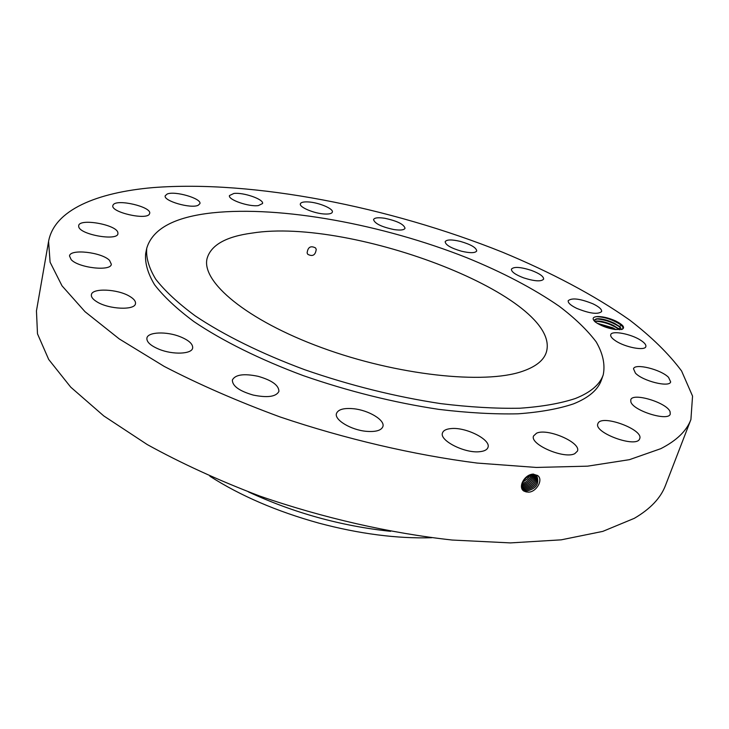 <?xml version="1.0" encoding="UTF-8"?>
<svg xmlns="http://www.w3.org/2000/svg" width="729" height="729" viewBox="0 0 729 729"><rect width="100%" height="100%" fill="white"/><g stroke="black" fill="none" stroke-linecap="round" stroke-linejoin="round"><path stroke-width="1.09" d="M48.579 241.399L36.45 310.909L37.489 333.809L48.697 359.461L70.731 387.154L103.764 415.922L147.267 444.572C181.065 463.234 218.545 480.393 259.706 496.048C323.102 517.973 390.088 533.218 452.272 540.043L510.455 542.905L561.184 539.843L602.792 531.386L634.312 518.328C650.386 508.924 660.784 497.934 665.504 485.359L690.91 419.539L692.55 396.102L681.579 370.97C668.785 353.784 651.444 336.78 629.555 319.967C594.235 295.154 550.723 272.218 502.536 252.216C389.195 206.744 253.145 179.79 152.953 187.608C96.738 192.492 54.283 209.998 48.579 241.399L50.091 262.185L62.011 285.823L85.02 311.693L119.264 338.93L164.225 366.423C199.09 384.502 237.69 401.342 280.018 416.933C345.154 438.94 413.762 454.942 477.158 463.07L536.298 467.444L587.62 466.159L629.419 459.671L660.775 448.681C676.64 440.571 686.682 430.857 690.91 419.539M621.627 325.508L621.117 325.088C613.463 319.949 605.38 317.133 596.86 316.641L597.662 316.55C592.595 316.851 591.793 318.655 595.256 321.963C600.532 325.617 606.956 328.105 614.52 329.417L621.974 329.426C625.382 327.686 623.277 324.87 615.668 320.97C609.389 318.154 603.612 316.678 598.345 316.55C603.658 316.842 609.353 318.418 615.422 321.307L620.661 324.596C623.149 326.783 623.568 328.396 621.919 329.444M597.662 316.55L598.345 316.55M97.03 301.888C109.013 309.442 135.075 310.481 135.485 303.601C135.822 301.25 133.872 298.817 129.607 296.302C117.679 288.957 91.972 287.791 91.389 294.762C91.052 297.031 92.938 299.409 97.03 301.888M146.739 248.261L145.663 253.564C144.789 262.969 147.759 273.366 154.584 284.757C163.724 296.594 176.846 308.877 193.941 321.607C222.254 340.753 259.898 359.488 303.264 375.617C348.435 391.3 393.642 402.554 438.885 409.379C467.69 412.851 494.062 414.327 517.991 413.817C540.089 412.213 558.614 408.887 573.568 403.848C588.786 397.688 598.072 389.733 601.434 379.964L603.229 374.861C605.307 364.564 602.947 353.565 596.176 341.865C587.182 329.991 574.862 318.117 559.207 306.244C533.391 288.474 502.5 272.263 466.524 257.61C382.798 224.486 281.303 205.56 212.44 212.841C174.441 216.987 152.534 228.797 146.739 248.261C145.882 257.583 148.889 267.908 155.742 279.216C164.918 290.989 178.076 303.2 195.217 315.876C223.612 334.939 261.337 353.629 304.795 369.749C350.057 385.431 395.346 396.713 440.653 403.611C469.494 407.128 495.893 408.668 519.841 408.222C541.957 406.691 560.483 403.438 575.427 398.481C590.636 392.412 599.903 384.538 603.229 374.861M180.254 336.743C166.64 331.203 147.714 331.868 146.893 338.128C146.529 342.001 150.611 345.719 159.15 349.291C172.992 354.968 191.927 354.13 192.656 348.006C193.012 344.042 188.875 340.288 180.254 336.743M258.148 376.319C243.86 373.357 235.257 374.588 232.36 380.009C232.332 385.987 239.276 390.999 253.191 395.063C267.552 397.97 276.127 396.749 278.915 391.4C278.906 385.34 271.99 380.319 258.148 376.319M353.383 408.714C343.778 407.866 338.147 409.452 336.479 413.48C334.073 419.776 350.904 429.982 366.268 431.322C375.763 432.069 381.303 430.493 382.889 426.583C385.276 420.141 368.519 410.117 353.383 408.714M451.26 428.561C446.321 428.962 443.405 430.411 442.503 432.917C439.068 440.38 464.674 453.493 479.6 451.707C484.311 451.242 487.1 449.82 487.965 447.433C491.282 439.806 466.132 427.021 451.26 428.561M536.544 433.208L533.582 435.933C529.309 444.253 564.237 459.425 574.78 453.666L577.432 451.114C581.478 442.64 547.433 427.859 536.544 433.208M598.072 423.285L597.889 423.695C593.297 432.661 636.581 448.508 639.615 438.876L639.679 438.712C644.008 429.645 601.881 414.118 598.072 423.285M630.858 401.879C633.109 410.801 668.584 421.781 670.252 414.054L670.079 411.73C667.017 402.645 632.48 392.202 630.776 399.82L630.858 401.879M635.415 373.102C642.659 381.057 669.532 387.755 670.671 381.905L668.557 377.367C660.902 369.412 634.731 362.996 633.501 368.792L635.415 373.102M615.631 340.862C625.172 347.341 644.965 351.096 645.83 346.63C646.295 344.908 644.591 342.785 640.709 340.27C631.05 333.873 611.677 330.228 610.738 334.675C610.273 336.333 611.904 338.393 615.631 340.862M576.685 308.349C589.633 313.588 597.944 314.664 601.616 311.575C601.972 309.388 599.092 306.8 592.959 303.82C580.129 298.653 571.873 297.614 568.21 300.703C567.827 302.827 570.652 305.378 576.685 308.349M523.759 277.904C534.703 281.348 541.328 281.758 543.634 279.116C543.716 276.428 539.569 273.493 531.204 270.331C520.351 266.914 513.754 266.522 511.421 269.165C511.302 271.808 515.412 274.724 523.759 277.904M461.512 251.223C470.241 253.236 475.308 253.136 476.72 250.931C476.31 247.641 470.87 244.47 460.391 241.417C451.688 239.385 446.613 239.486 445.164 241.709C445.519 244.962 450.978 248.133 461.512 251.223M394.015 229.571C400.513 230.492 404.185 230.054 405.032 228.241C403.866 224.231 397.086 220.905 384.693 218.263C378.151 217.306 374.442 217.743 373.549 219.575C374.688 223.575 381.513 226.901 394.015 229.571M325.025 214.025C329.408 214.18 331.85 213.533 332.351 212.103C333.736 208.694 318.263 202.288 307.893 201.915C303.401 201.723 300.895 202.37 300.366 203.838C298.926 207.2 314.636 213.725 325.025 214.025M258.33 205.596L262.531 203.546C264.18 199.427 243.577 192.201 233.881 193.458L229.471 195.545C227.721 199.637 248.789 206.99 258.33 205.596M198.151 205.296L199.91 203.646C201.86 198.525 174.787 190.606 167.151 194.042L165.21 195.782C163.15 200.903 190.943 208.931 198.151 205.296M149.418 214.044L149.664 213.424C151.914 206.899 116.813 198.598 113.195 204.831L112.849 205.587C110.535 212.194 146.565 220.486 149.418 214.044M117.843 232.46C116.166 224.514 79.188 218.053 78.677 225.698L78.723 226.692C79.825 234.683 117.679 241.317 117.943 233.644L117.843 232.46M109.523 260.39C101.86 252.207 69.966 248.589 69.519 255.988L71.15 259.615C78.55 267.962 111.127 271.598 111.327 264.226L109.523 260.39M527.541 492.084L527.559 492.084C535.551 493.196 544.044 479.882 537.628 475.527L533.008 474.096C524.115 474.679 517.672 487.51 523.932 491.091L526.329 491.957M522.629 489.505L526.657 491.045C535.87 488.84 539.351 484.102 537.109 476.812L532.808 474.953C524.115 477.185 520.743 482.069 522.702 489.624L523.932 491.091M252.043 233.098C226.026 236.57 211.046 245.008 207.109 258.403C200.976 281.64 246.429 320.131 321.771 347.697C396.959 375.362 484.466 384.639 522.374 371.343C535.669 366.778 543.634 360.481 546.267 352.462C563.49 297.532 351.87 216.914 252.043 233.098M523.085 489.879L523.969 490.918M248.425 491.902C293.641 512.879 341.026 526.019 390.589 531.332M595.01 321.735L594.445 319.976C597.434 317.653 604.077 318.737 614.392 323.229L619.358 326.392L621.609 329.526M594.436 319.985L597.98 318.719C602.837 318.837 608.305 320.35 614.383 323.248L619.386 326.446L621.6 329.535M307.119 252.963L307.775 254.312C312.641 256.845 315.457 255.186 316.231 249.336L315.529 247.924C310.645 245.427 307.848 247.113 307.119 252.963M522.62 489.496L526.639 491.018C535.842 488.822 539.332 484.074 537.082 476.793L536.717 476.401M209.888 476.219C240.424 495.802 276.774 511.439 318.919 523.14C359.397 533.901 396.995 538.767 431.696 537.729M620.671 327.731L618.547 328.67L613.59 325.508C605.425 321.771 599.138 320.386 594.727 321.352L597.224 321.006C602.081 321.124 607.53 322.637 613.581 325.526L619.422 329.59C611.841 324.487 603.822 321.699 595.383 321.207L595.274 321.207M522.283 488.895L525.737 489.988C534.785 487.865 538.266 483.19 536.198 475.964C538.239 483.181 534.749 487.847 525.718 489.961L522.274 488.877M618.547 328.67L619.696 329.79M597.233 323.293L612.779 327.804L615.905 329.617M597.197 323.275L612.788 327.786L615.959 329.617M522.01 488.211L524.825 488.922C533.3 487.145 536.89 482.707 535.587 475.6C536.854 482.698 533.264 487.127 524.798 488.904L522 488.193M523.75 480.129L527.623 476.529M523.595 480.356L527.851 476.392M521.809 487.464L523.905 487.865C531.815 486.407 535.478 482.215 534.904 475.299C535.451 482.206 531.778 486.389 523.887 487.847L521.809 487.446M522.602 482.106L527.504 478.871L529.655 475.545M522.556 482.188L527.55 478.917L529.728 475.518M521.7 486.644L522.994 486.817C530.302 485.632 534.011 481.723 534.129 475.089C534.002 481.714 530.284 485.614 522.975 486.79L521.691 486.626M522.064 483.509C526.712 482.297 529.71 479.5 531.067 475.135M522.055 483.537C526.73 482.325 529.746 479.527 531.104 475.135M521.682 485.733L522.082 485.76C528.798 484.831 532.525 481.24 533.254 474.971M521.682 485.714L522.055 485.733C528.762 484.812 532.489 481.222 533.236 474.971M532.261 474.971C531.113 480.466 527.623 483.71 521.782 484.712C527.596 483.682 531.086 480.447 532.234 474.971M596.86 316.641L596.03 316.678M620.488 327.512L620.27 327.339C612.652 322.218 604.596 319.42 596.122 318.928L596.03 318.928M615.012 329.49L597.926 323.703M532.808 474.953L533.674 474.114M536.234 476.001L537.464 475.408M526.657 491.045L526.648 491.993M525.737 489.988L525.727 490.936M524.825 488.922L524.816 489.87M523.905 487.865L523.896 488.813M522.994 486.817L522.985 487.756M522.082 485.76L522.073 486.699M620.661 324.596L621.536 325.426L619.358 326.392M619.386 326.446L618.921 326.063M618.575 328.724L619.45 329.554M621.117 325.088L620.242 324.259M596.122 318.928L597.98 318.719M619.422 329.59L618.083 328.323M595.383 321.207L597.224 321.006"/></g></svg>

